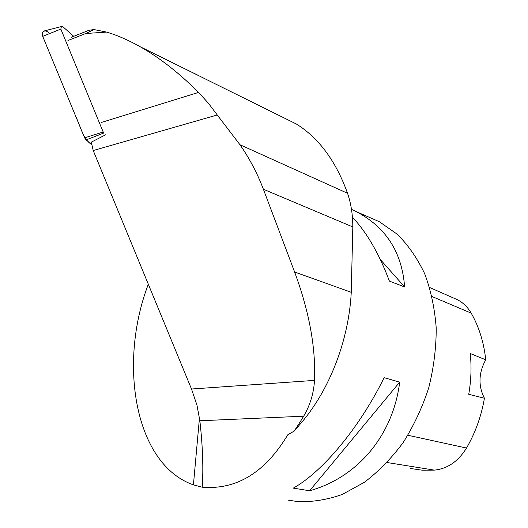 <?xml version="1.0" encoding="UTF-8"?>
<svg xmlns="http://www.w3.org/2000/svg" width="528" height="528" viewBox="0 0 528 528"><rect width="100%" height="100%" fill="white"/><g stroke="black" fill="none" stroke-linecap="round" stroke-linejoin="round"><path stroke-width="0.79" d="M73.715 36.3L63.089 26.895L61.413 26.512L60.845 29.073L103.627 133.089L86.117 139.913L84.619 137.841L42.715 36.359C41.87 33.851 42.266 32.076 43.91 31.04L44.807 30.809M60.845 29.073L42.715 36.359L75.88 116.675C80.665 126.621 82.982 139.504 91.951 144.692L86.117 139.913M105.64 134.779L91.311 142.151L93.212 150.533L217.252 114.985L208.553 103.389L198.548 92.42C179.21 73.062 159.766 57.842 140.224 46.761C128.713 40.267 117.526 35.376 106.656 32.089L93.997 29.581L85.813 33.495L67.934 40.511M93.997 29.581L89.074 30.248L71.201 37.29M106.656 32.089L85.813 33.495M217.252 114.985L239.996 144.758C249.566 158.525 257.36 173.362 263.393 189.262L352.816 226.934C352.777 214.645 351.021 203.432 347.543 193.288C335.96 161.146 318.905 138.059 296.373 124.014L157.819 55.44M93.212 150.533L191.506 389.024L196.951 405.115L199.861 420.77L303.673 416.196C310.174 405.049 313.777 393.116 314.49 380.398C315.876 347.827 309.25 311.698 294.617 272.006L263.393 189.262M288.242 500.135L297.772 501.6C312.371 502.168 327.215 499.772 342.316 494.413L364.36 482.302C378.543 471.537 391.466 458.311 403.115 442.616C413.761 425.766 422.288 407.53 428.703 387.922C433.726 367.917 436.227 347.952 436.22 328.04C434.755 308.576 430.927 290.512 424.743 273.847C417.351 258.317 408.203 245.124 397.3 234.26L379.302 221.701L368.643 217.041M303.673 416.196L300.247 421.773L301.871 422.136L294.248 431.039L287.76 434.828C265.076 472.553 236.557 490.01 202.204 487.205L193.426 484.862C134.897 464.495 117.929 363.799 148.315 284.236M351.476 209.319L356.083 211.55C385.856 227.02 402.032 252.153 404.613 286.942L389.4 281.12C379.203 253.849 366.874 232.538 352.414 217.166M384.107 377.685L399.689 382.133C392.977 436.049 357.014 477.635 309.619 490.769L293.297 488.123C322.489 471.946 359.627 427.581 384.107 377.685M352.816 226.934L351.259 292.301C348.876 339.742 329.868 389.096 301.871 422.136M202.204 487.205C203.511 468.56 202.726 446.411 199.861 420.77M410.098 468.435L422.044 470.164L434.372 470.125C447.539 468.752 458.251 461.393 466.508 448.048C475.391 432.676 481.364 416.071 484.427 398.231L468.739 394.31C471.134 380.47 471.643 366.868 470.257 353.503L485.74 359.812C483.846 342.342 478.995 326.779 471.2 313.137C467.709 307.144 463.142 302.689 457.505 299.759L454.153 298.287M485.74 359.812C478.553 372.959 478.117 385.77 484.427 398.231M380.338 259.512L404.613 286.942M399.689 382.133L309.619 490.769M294.248 431.039L300.247 421.773M42.326 34.98L42.286 33.62M42.61 32.419C44.504 30.129 46.807 30.532 49.513 33.627M84.619 137.841L102.907 132.086M101.356 122.463L198.548 92.42M239.996 144.758L347.543 193.288M199.478 417.767L193.426 484.862M434.372 470.125L387.149 462.535M466.508 448.048L407.893 435.257M471.2 313.137L432.062 296.538M191.506 389.024L314.49 380.398M294.617 272.006L351.259 292.301M61.413 26.512L43.91 31.04M140.224 46.761L197.941 75.233M356.083 211.55L379.302 221.701M202.336 485.305L202.165 487.285M457.505 299.759L429.653 287.509"/></g></svg>

